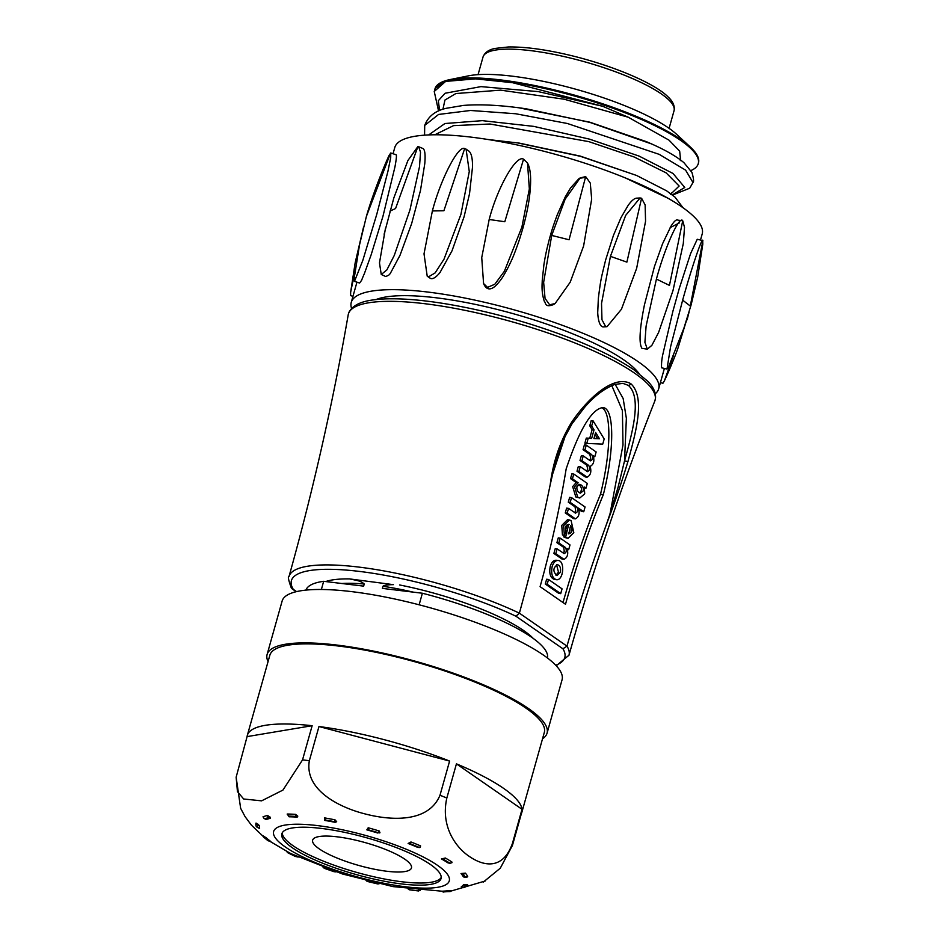 <?xml version="1.0" encoding="UTF-8"?>
<svg xmlns="http://www.w3.org/2000/svg" width="939" height="939" viewBox="0 0 939 939"><rect width="100%" height="100%" fill="white"/><g stroke="black" fill="none" stroke-linecap="round" stroke-linejoin="round"><path stroke-width="1.41" d="M321.373 589.481L323.662 581.311A125.45 29.003 -164.3 0 0 305.938 590.103M547.46 657.993A125.45 29.003 -164.3 0 0 531.263 637.029A125.45 29.003 -164.3 0 0 422.386 593.237L419.134 604.798M323.662 581.311L363.639 586.136L364.238 583.999C362.325 582.262 359.766 581.041 356.585 580.361L349.508 578.905L393.371 584.657C391.962 584.621 383.922 584.844 383.006 586.265L382.408 588.401L422.386 593.237M595.068 434.44L597.58 438.548L599.481 438.771L595.619 432.468L593.918 438.536L599.481 438.771M597.58 438.548L593.953 438.396M591.664 426.013L593.108 420.883L604.188 438.971L602.744 444.1L586.769 443.431L588.213 438.302L591.629 438.443L594.035 429.886L591.664 426.013L589.762 425.778L592.133 429.663L589.739 438.22L586.312 438.079L584.868 443.196L586.769 443.431M589.762 425.778L591.206 420.66L593.108 420.883M586.312 438.079L588.213 438.302M589.739 438.22L591.629 438.443M592.133 429.663L594.035 429.886M587.368 471.613C589.88 470.521 590.314 468.444 588.683 465.38L581.91 460.685L583.26 455.908L590.396 460.849C592.908 459.758 593.342 457.669 591.711 454.617L584.938 449.922L586.288 445.133L596.148 451.964L594.798 456.753L593.155 455.615C594.68 460.967 593.671 464.547 590.126 466.378C591.652 471.73 590.643 475.322 587.11 477.153L578.894 471.46L580.232 466.671L587.532 471.648M586.288 445.133L584.387 444.91L583.049 449.699L584.938 449.922M593.554 456.6L594.798 456.753M580.232 466.671L578.33 466.448L576.992 471.225L585.208 476.918L587.11 477.153M576.992 471.225L578.894 471.46M583.26 455.908L581.358 455.673L580.02 460.462L586.781 465.145L587.72 469.031L586.617 471.096M580.02 460.462L581.91 460.685M583.049 449.699L589.809 454.382L590.748 458.255L589.645 460.333M578.847 484.407C582.11 487.587 582.309 490.393 579.445 492.834M583.236 490.909C583.647 487.447 582.485 485.252 579.739 484.324L576.957 486.555C576.546 490.017 577.708 492.212 580.455 493.139L583.236 490.909M587.309 483.421L585.959 488.198L584.222 487.001L584.715 493.867L579.786 498.01L577.72 497.189L574.562 486.836L578.131 482.775L572.426 478.82L573.776 474.042L587.309 483.421M584.598 488.034L585.959 488.198M573.776 474.042L571.874 473.808L570.536 478.597L576.229 482.552L572.661 486.613L575.818 496.966L579.786 498.01M576.229 482.552L578.131 482.775M570.536 478.597L572.426 478.82M575.278 513.058C577.72 512.365 578.283 510.382 576.957 507.083L570.196 502.388L571.534 497.611L585.067 506.978L583.729 511.767L578.412 508.081C579.938 513.433 578.929 517.013 575.384 518.856L567.168 513.163L568.518 508.375L575.56 513.128M578.94 509.537L581.828 511.532L583.729 511.767M568.518 508.375L566.616 508.14L565.266 512.929L573.483 518.621L575.384 518.856M565.266 512.929L567.168 513.163M571.534 497.611L569.644 497.377L568.295 502.165L575.055 506.849L575.666 510.839L574.621 512.6M575.055 506.849L576.957 507.083M568.295 502.165L570.196 502.388M568.295 533.81C572.227 533.223 573.001 530.453 570.63 525.5L568.799 533.927M569.985 527.777L569.961 531.087L568.424 533.352M568.177 524.373L569.175 524.49C565.806 524.572 564.762 526.932 566.029 531.58L564.339 535.207L563.658 525.629L569.421 519.96L571.123 520.629L573.811 532.659L568.048 538.329L565.642 537.073L568.67 524.373M564.21 535.183L563.74 536.838L564.445 537.425L568.048 538.329M569.421 519.96L567.52 519.725L561.768 525.406L562.438 534.972L564.339 535.207M563.74 536.838L565.642 537.073M567.156 524.725L565.583 530.3M563.893 553.564C566.334 552.871 566.898 550.876 565.571 547.578L558.811 542.895L560.149 538.106L570.008 544.937L568.67 549.726L567.027 548.587C568.553 553.928 567.543 557.52 563.999 559.351L555.782 553.658L557.132 548.881L564.175 553.634M567.426 549.573L568.67 549.726M557.132 548.881L555.231 548.646L553.881 553.435L562.097 559.128L563.999 559.351M553.881 553.435L555.782 553.658M560.149 538.106L558.259 537.883L556.909 542.672L563.67 547.355L564.28 551.346L563.236 553.106M563.67 547.355L565.571 547.578M556.909 542.672L558.811 542.895M556.569 564.762L558.459 572.062L555.97 575.255M560.36 572.297C561.053 568.142 560.09 565.595 557.473 564.656C552.895 567.872 552.719 571.522 556.968 575.584L560.36 572.297M552.155 566.569C553.482 562.438 555.465 560.407 558.118 560.466C565.348 560.876 563.482 581.03 556.334 579.692C552.249 578.072 550.853 573.694 552.155 566.569M558.118 560.466L556.217 560.243C553.564 560.184 551.58 562.215 550.254 566.334C548.951 573.471 550.348 577.849 554.444 579.469L556.334 579.692M562.062 588.847L560.712 593.636L547.179 584.258L548.529 579.469L562.062 588.847M548.529 579.469L546.627 579.246L545.289 584.023L558.811 593.401L560.712 593.636M545.289 584.023L547.179 584.258M563.024 602.545A612.674 332.042 -83.1 0 1 600.479 494.29C611.277 450.884 611.7 411 601.418 407.596M603.343 494.63C614.669 449.147 614.458 408.031 602.897 407.585C591.746 408.935 579.504 429.369 566.17 468.878A612.709 332.066 -83.1 0 1 540.089 586.652L565.501 604.258A612.674 332.042 -83.1 0 1 603.343 494.63L600.479 494.29M611.794 385.565L622.393 410.554L622.991 444.945L610.068 513.61L617.979 487.587L624.552 460.826L627.909 461.659C621.301 483.409 614.223 504.09 606.688 523.704C592.145 563.576 578.905 604.376 566.98 646.126L562.942 648.79L515.922 616.207L519.384 613.155C530.899 571.593 541.181 528.727 550.231 484.559L552.695 473.855L565.337 435.708M559.444 450.262L552.695 473.855M559.433 450.286L564.151 438.278L572.051 423.735L584.598 407.362C594.082 396.305 604.082 388.676 614.622 384.485L622.921 383.37L628.297 385.354C642.229 397.479 632.276 432.891 624.552 460.826L626.36 418.301L623.156 398.523L615.162 384.309M572.062 423.735A2.277 0.751 -146.2 0 0 571.452 422.538C586.969 399.321 613.425 374.227 630.738 383.64C645.797 397.244 635.68 432.891 627.909 461.659M610.068 513.61L606.688 523.704M291.348 588.06L296.571 591.605M550.231 484.559C553.106 461.765 560.172 441.095 571.452 422.538M351.562 308.391A159.665 36.903 15.7 0 1 351.256 302.405A159.665 36.903 15.7 0 1 469.77 299.036A159.665 36.903 15.7 0 1 638.18 361.691A159.665 36.903 15.7 0 1 658.673 388.805A159.665 36.903 15.7 0 1 655.293 393.77M647.323 349.167L641.936 348.346C638.766 343.322 639.612 328.803 644.459 304.788L654.448 266.523L662.57 243.717L670.962 226.264C674.108 221.146 676.444 219.116 677.958 220.16L682.723 220.735L684.508 227.355L683.299 243.565L672.993 290.562L658.591 332.465L651.877 345.329L647.323 349.167L644.905 342.301L646.102 326.091L656.42 279.083C664.965 247.121 679.425 215.031 682.723 220.735L669.46 285.397L656.42 279.083M393.042 153.75L394.791 147.517A159.665 36.903 15.7 0 1 513.304 144.148A159.665 36.903 15.7 0 1 681.714 206.815A159.665 36.903 15.7 0 1 702.208 233.928L700.494 240.032M668.979 365.94L666.995 369.05L661.549 367.783C661.361 363.123 661.878 358.252 663.122 353.158L672.864 311.384L679.214 288.649L690.576 253.636L697.243 239.269L702.701 240.537L702.783 244.34M604.07 326.866L603.695 326.901C597.814 327.57 597.556 310.504 597.756 311.678L598.354 298.297C600.913 278.261 600.843 279.845 605.596 260.103L613.425 235.443L620.996 217.637L628.156 205.359C631.536 200.664 634.4 198.258 636.712 198.152L638.227 198.434M553.646 304.518C544.409 308.156 545.946 302.381 544.28 301.266C540.993 291.043 542.319 283.097 542.214 280.749L543.939 264.434C545.078 257.65 545.747 253.096 549.35 239.175C551.17 232.872 551.463 230.595 557.261 214.82L565.137 197.143L570.548 187.953L578.741 178.844M579.645 178.281L584.269 177.565M528.246 164.595C530.828 170.511 531.31 180.664 529.69 195.066C528.68 204.139 526.486 214.925 523.129 227.449L519.443 239.598C512.999 258.178 511.732 259.833 508.469 266.77C501.18 280.468 501.942 277.674 501.32 279.036C502.553 277.134 499.841 281.829 494.994 286.372C490.428 290.116 486.872 289.693 484.301 285.092L483.573 283.543L481.742 257.579L489.184 219.491C497.365 187.612 516.262 154.442 523.551 159.184L527.518 163.01L529.338 188.974L521.896 227.062L504.372 271.277L494.806 284.259L487.529 287.369L483.573 283.543M466.073 149.125L468.843 151.05C471.366 153.045 472.599 158.315 472.528 166.872L469.523 193.751L464.077 216.78L452.023 250.819L440.156 272.228C442.105 269.657 434.311 281.289 430.015 278.108L427.222 276.219L424.017 253.859L432.374 210.946C440.649 179.161 458.408 144.864 464.664 148.585L466.073 149.125L469.277 171.497L460.92 214.397L443.994 259.211L435.144 272.897L428.63 276.77L427.222 276.219M393.946 197.636L407.913 160.51L417.961 146.437L422.996 148.538C424.933 149.7 425.52 154.747 424.78 163.668L420.472 190.488L411.646 223.599L400.002 255.326L390.424 273.202C389.72 273.378 390.718 274.81 385.647 276.489L381.257 274.493L379.473 262.897L385.495 228.165M390.554 153.057L366.386 216.428C372.537 194.784 384.286 165.51 389.145 155.322L390.777 152.998L396.105 154.759C396.774 155.088 396.387 159.149 394.943 166.942L382.971 216.24L371.14 254.821L364.402 273.566C360.294 282.756 363.053 278.237 359.637 283.003M435.637 88.008L445.649 81.411A136.848 31.633 15.7 0 1 448.901 80.578A136.848 31.633 15.7 0 1 562.931 92.902A136.848 31.633 15.7 0 1 680.693 140.427A136.848 31.633 15.7 0 1 698.264 163.668A136.848 31.633 15.7 0 1 690.951 170.558M434.604 90.355A136.848 31.633 15.7 0 1 434.769 89.604A136.848 31.633 15.7 0 1 445.649 81.411L475.545 78.864L512.635 82.714L602.627 106.26L628.285 117.234L669.014 140.157L679.672 151.132L680.564 159.994M698.264 163.668L698.487 162.846A136.848 31.633 -164.3 0 0 690.341 147.036A136.848 31.633 -164.3 0 0 680.928 139.606A136.848 31.633 -164.3 0 0 564.304 92.386A136.848 31.633 -164.3 0 0 450.192 79.533A136.848 31.633 -164.3 0 0 434.992 88.782L434.769 89.604M450.192 79.533L468.502 75.836A118.607 27.419 15.7 0 1 567.402 86.975A118.607 27.419 15.7 0 1 668.474 127.904A118.607 27.419 15.7 0 1 676.632 134.336L690.341 147.036M375.964 299.588A142.552 32.959 15.7 0 1 493.151 308.438A142.552 32.959 15.7 0 1 623.907 359.966A142.552 32.959 15.7 0 1 639.048 373.534M355.341 269.223L350.646 292.24L350.599 295.621L352.97 296.301M390.777 152.998L390.694 157.646L387.924 171.368L376.774 214.303L362.794 260.455L354.531 281.231L354.226 277.874M366.386 216.428L359.52 244.856L354.179 278.273M418.63 146.554L420.508 152.188L419.51 166.661L409.956 209.913L394.286 255.408L386.88 269.892L381.257 274.493M417.961 146.437L395.565 208.54L389.931 211.122M393.922 197.636L384.11 234.234M464.664 148.585L443.889 210.759L432.374 210.946M523.551 159.184L504.806 221.733L489.184 219.491M585.678 176.626L590.279 183.058L591.676 199.127L583.612 245.983L570.173 282.252L555.125 303.52L549.644 304.799L545.043 298.356L543.646 282.299L551.709 235.431L565.149 199.174L580.196 177.894L585.678 176.626L569.069 239.762L551.709 235.431M641.572 198.235L645.128 204.925L645.562 221.217L636.665 268.284L621.442 309.248L607.04 326.678L605.538 326.408L601.969 319.718L601.535 303.426L610.432 256.359L625.667 215.395L640.069 197.965L641.572 198.235L626.888 262.122L610.432 256.359M666.995 369.05L670.563 346.831L682.653 300.151C691.468 268.237 702.583 235.536 702.865 240.701L690.306 306.055L682.653 300.151M660.422 382.572L662.911 383.276L664.448 380.729L673.38 355.752M664.436 380.741C666.068 377.501 673.686 360.224 677.805 348.604L687.019 318.732M247.086 736.61L312.147 725.706L302.534 759.886L282.956 790.075L261.594 800.85L243.659 798.995L237.438 791.589L236.147 777.187L247.086 736.61A142.552 32.959 15.7 0 1 247.333 735.354A142.552 32.959 15.7 0 1 312.147 725.706M247.333 735.354L269.845 655.246A142.552 32.959 15.7 0 1 338.04 645.985A142.552 32.959 15.7 0 1 479.536 683.979A142.552 32.959 15.7 0 1 544.327 732.397L521.802 812.505A142.552 32.959 15.7 0 1 521.356 813.702M268.061 661.619A145.404 33.616 15.7 0 1 267.11 654.471A145.404 33.616 15.7 0 1 336.667 645.034A145.404 33.616 15.7 0 1 480.991 683.792A145.404 33.616 15.7 0 1 547.061 733.171A145.404 33.616 15.7 0 1 542.531 738.77M267.11 654.471L282.123 601.066A145.404 33.616 15.7 0 1 351.679 591.629A145.404 33.616 15.7 0 1 496.003 630.386A145.404 33.616 15.7 0 1 562.074 679.766L547.061 733.171M441.213 877.449A82.679 19.109 15.7 0 1 356.879 872.448A82.679 19.109 15.7 0 1 282.287 832.776M321.408 828.433A82.679 19.109 15.7 0 1 403.477 850.476A82.679 19.109 15.7 0 1 441.048 878.552A82.679 19.109 15.7 0 1 356.28 874.585A82.679 19.109 15.7 0 1 281.853 833.809A82.679 19.109 15.7 0 1 321.408 828.433M456.436 763.853L522.025 809.289L512.424 843.48C502.471 871.322 482.282 865.418 469.43 856.497C456.894 848.316 440.238 827.423 446.835 798.033L456.436 763.853A142.552 32.959 15.7 0 1 522.025 809.289M483.327 882.073L500.264 868.223L512.436 845.44L522.049 811.261A142.552 32.959 15.7 0 1 521.802 812.505M439.992 795.251C428.348 823.386 389.873 820.545 364.355 813.737C339.355 807.352 304.224 790.016 309.354 760.707L318.967 726.528L449.605 761.071L439.992 795.251A142.552 32.959 15.7 0 1 446.835 798.033M462.411 887.155L461.26 886.839A106.365 24.59 -164.3 0 0 463.49 884.761L467.599 884.749L465.098 885.688L463.49 884.761M291.606 853.915L342.5 873.998L393.042 886.616L442.023 891.205A106.365 24.59 -164.3 0 0 448.419 890.688L451.718 890.782M288.825 852.506L289.752 852.976A106.365 24.59 -164.3 0 0 291.571 853.891M267.803 840.581L263.483 837.001L262.756 835.616L266.383 837.917A106.365 24.59 -164.3 0 0 270.89 841.59L270.573 841.485M255.995 825.815A110.473 25.541 15.7 0 1 255.901 825.158A110.473 25.541 15.7 0 1 256.018 823.057L259.563 825.651A106.365 24.59 -164.3 0 0 259.61 828.386L258.671 827.952M264.094 818.362L263.002 816.824A110.473 25.541 15.7 0 1 267.545 815.486L270.068 817.071L270.455 818.292A106.365 24.59 -164.3 0 0 266.042 819.606L263.965 818.315M287.24 814.266L287.205 814.019A110.473 25.541 15.7 0 1 295.48 814.348L297.804 816.155L297.194 817.106A106.365 24.59 -164.3 0 0 289.083 816.789L287.24 814.043M324.413 817.869A110.473 25.541 15.7 0 1 334.988 819.829L336.678 821.707L335.141 822.318A106.365 24.59 -164.3 0 0 324.741 820.416L324.424 817.916L325.645 820.064L324.741 820.416M377.736 833.01A106.365 24.59 -164.3 0 0 366.844 829.853L368.194 827.775A110.473 25.541 15.7 0 1 379.25 830.992L379.966 832.764L378.534 832.776A108.337 25.048 -164.3 0 0 368.64 829.888L366.844 829.853M379.802 832.823L379.966 832.764A2.277 2.078 -106.5 0 1 378.534 832.776L379.25 830.992M419.31 847.494L417.632 847.342A106.365 24.59 -164.3 0 0 408.125 843.48L410.977 841.978A110.473 25.541 15.7 0 1 420.602 845.91L420.179 847.424A2.277 1.596 -87.7 0 1 419.616 847.553A2.277 1.596 -87.7 0 1 419.087 847.401A108.337 25.048 -164.3 0 0 410.507 843.879L408.125 843.48M418.829 847.518L420.179 847.424M450.356 863.141L447.903 862.835A106.365 24.59 -164.3 0 0 441.424 858.927L445.368 858.023A110.473 25.541 15.7 0 1 451.894 861.99L451.988 862.659L449.981 863.293A2.277 0.822 -79.6 0 1 449.781 863.176A108.337 25.048 -164.3 0 0 443.983 859.631L441.424 858.927M448.689 863.047L449.781 863.176A2.277 1.784 123 0 0 451.894 861.99M465.298 877.19L463.338 876.803A106.365 24.59 -164.3 0 0 461.014 873.528L465.415 873.153A110.473 25.541 15.7 0 1 467.716 876.463L467.258 876.932M463.807 877.003L465.298 877.378A108.337 25.048 -164.3 0 0 463.291 874.42L465.368 873.153M318.967 726.528A142.552 32.959 15.7 0 1 449.605 761.071M404.862 859.22A51.316 11.867 -164.3 0 0 350.74 839.079A51.316 11.867 -164.3 0 0 312.64 840.159A51.316 11.867 -164.3 0 0 358.839 865.465A51.316 11.867 -164.3 0 0 411.458 867.929A51.316 11.867 -164.3 0 0 404.862 859.22M334.671 870.899L333.908 871.592L335.599 871.768M323.615 867.566A2.277 1.878 85.5 0 0 324.46 868.305A108.337 25.048 -164.3 0 0 333.908 871.592M445.356 858.046L443.983 859.631M410.965 842.001L410.507 843.879M368.194 827.799L368.64 829.888M336.678 821.707A2.277 2.218 179.5 0 1 335.129 821.825A108.337 25.048 -164.3 0 0 325.645 820.064M297.804 816.155A2.277 1.96 129.3 0 1 296.384 816.449A108.337 25.048 -164.3 0 0 288.942 816.12L289.083 816.789M287.205 814.019L288.942 816.12M270.068 817.071A2.277 1.373 116 0 1 268.988 817.576A108.337 25.048 -164.3 0 0 264.88 818.738L266.042 819.606M258.248 824.289L257.685 824.994A108.337 25.048 -164.3 0 0 257.615 827.459L259.61 828.386M257.18 827.329L256.03 826.015M264.411 836.567L264.422 837.447A108.337 25.048 -164.3 0 0 268.413 840.769L270.89 841.59M287.475 851.802A2.277 1.232 96.9 0 0 288.038 852.765A108.337 25.048 -164.3 0 0 295.398 856.38L297.874 856.943M295.222 855.429L295.398 856.38M366.398 880.77A2.277 2.195 47.5 0 0 367.372 881.381A108.337 25.048 -164.3 0 0 377.278 883.763L378.394 883.634M408.23 889.069A2.277 2.136 -35.2 0 0 409.369 889.726A108.337 25.048 -164.3 0 0 418.019 890.794L418.418 890.278M420.308 890.254L418.524 890.923M442.034 891.381L442.609 891.721A2.277 1.702 -58.8 0 0 443.185 891.909A108.337 25.048 -164.3 0 0 449.088 891.475L448.419 890.688M451.694 890.806L450.051 891.557M462.504 887.343A2.277 0.974 -67.8 0 0 462.704 887.508A2.277 0.974 -67.8 0 0 462.974 887.543A108.337 25.048 -164.3 0 0 465.098 885.688M586.781 465.145L588.683 465.38M591.711 454.617L589.809 454.382M572.097 421.599L571.065 423.759M628.297 385.354A2.277 1.843 -55.3 0 0 630.738 383.64M634.623 373.182A159.29 36.821 -164.3 0 0 464.84 310.316A159.29 36.821 -164.3 0 0 348.193 314.882L348.956 312.276C354.907 301.349 370.835 299.67 384.72 298.931C400.812 298.297 420.437 299.811 443.584 303.485C471.026 307.91 499.384 314.624 528.669 323.603C574.339 337.899 609.388 353.264 633.813 369.72L647.64 381.164C653.403 386.95 656.021 392.713 655.492 398.441L654.788 401.07A159.29 36.821 -164.3 0 0 634.623 373.182M364.238 583.999A111.189 25.705 -164.3 0 0 341.831 583.506M413.148 592.122A111.189 25.705 -164.3 0 0 383.006 586.265M399.544 584.95A114.617 26.492 15.7 0 1 523.727 630.597A114.617 26.492 15.7 0 1 533.329 638.497M325.704 581.558A114.617 26.492 15.7 0 1 349.508 578.905M515.922 616.207A141.989 32.818 -164.3 0 0 359.332 571.405A141.989 32.818 -164.3 0 0 293.261 589.316M555.724 665.223A141.989 32.818 -164.3 0 0 562.942 648.79M348.193 314.882C332.864 403.066 313.145 490.275 289.012 576.511A145.404 33.616 15.7 0 1 373.98 569.222A145.404 33.616 15.7 0 1 519.384 613.155L566.98 646.126A145.404 33.616 15.7 0 1 568.987 655.211L556.24 665.774M669.096 128.338L674.038 110.755A99.217 22.935 -164.3 0 0 584.727 61.821A99.217 22.935 -164.3 0 0 483.01 57.056L478.068 74.639M445.649 81.411L434.241 91.494L435.614 87.996M672.547 195.066L689.684 188.223L692.97 182.506L685.611 170.147L659.225 154.36L567.391 123.502L515.734 113.76L470.545 110.473L438.607 114.441L424.71 125.403C428.125 116.495 435.25 110.802 446.084 108.325L463.373 105.426C480.862 104.053 501.884 105.191 526.45 108.854L589.774 122.363L651.701 143.984M668.122 198.317L625.339 177.917M516.896 142.763L580.279 156.285L636.583 175.464L580.302 156.109L519.22 143.104L487.916 139.5M518.938 107.797L589.809 122.187L646.055 141.531C663.11 148.738 675.751 155.792 683.956 162.693L691.937 172.412C693.686 178.527 694.027 181.896 692.97 182.506M428.677 134.934L444.933 123.525L482.341 120.65L533.833 126.389L589.645 139.183L639.166 156.12L673.005 173.469L684.777 187.46L672.359 194.913M439.652 110.532L438.29 100.743L445.086 93.254L480.956 86.623L538.282 91.611L602.627 106.26M628.285 117.234L564.222 99.229L500.581 90.144L455.849 93.548L444.945 100.039L442.926 109.288M671.068 193.786L679.143 186.028L666.138 172.87L634.224 157.024L588.847 141.636L489.994 124.007L453.56 125.626L434.78 134.793M317.265 825.569A91.236 21.092 15.7 0 1 449.464 879.456A91.236 21.092 15.7 0 1 317.617 863.528A91.236 21.092 15.7 0 1 317.265 825.569M302.534 759.886A142.552 32.959 15.7 0 1 305.914 760.285A142.552 32.959 15.7 0 1 309.354 760.707M512.424 843.48A142.552 32.959 15.7 0 1 512.436 845.44M324.119 868.106A2.277 0.657 -70.2 0 0 324.272 868.317A2.277 0.657 -70.2 0 0 324.46 868.305L325.422 868.235M465.298 877.378A2.277 2.16 -28.4 0 0 467.716 876.463M463.291 874.42L461.014 873.528M420.602 845.91A2.277 1.092 113.1 0 1 419.087 847.401L417.632 847.342M334.988 819.829A2.277 0.704 101.2 0 0 335.129 821.825L335.141 822.318M295.48 814.348A2.277 1.502 93.7 0 0 296.384 816.449L297.194 817.106M267.545 815.486A2.277 2.042 77.5 0 0 268.988 817.576L270.455 818.292M256.018 823.057A2.277 2.218 12.9 0 0 257.685 824.994L259.563 825.651M262.885 835.757A2.277 2.019 -47.6 0 0 264.422 837.447L266.383 837.917M287.592 852.659A2.277 1.467 -62.8 0 0 288.038 852.765L289.752 852.976M365.987 880.348L367.689 881.099M409.967 889.808A2.277 1.127 -82.1 0 1 409.674 889.855A2.277 1.127 -82.1 0 1 409.369 889.726L408.97 889.163M443.901 892.05A2.277 1.808 -92.3 0 1 443.185 891.909L442.023 891.205M461.636 887.073L464.828 887.308A2.277 2.171 -123.3 0 1 462.974 887.543L461.26 886.839M289.012 576.511C287.698 576.241 288.461 580.067 291.301 587.978M292.146 588.87L296.208 591.687M654.788 401.07C621.923 484.313 593.331 569.022 568.987 655.211M674.038 110.755L674.331 109.17C674.425 104.922 672.359 100.86 668.145 96.987C656.831 85.179 620.691 68.336 576.487 56.892C549.503 50.049 526.873 46.739 508.586 46.95L495.006 48.429C488.714 49.661 484.712 52.537 483.01 57.056M356.949 282.158L351.256 302.405M664.389 368.44L658.673 388.805M682.982 207.695L675 197.108L666.631 190.84L636.583 175.464M670.164 227.625L679.32 222.942M424.569 135.169L424.71 125.403M438.572 111.002L434.241 91.482M680.622 159.841L680.294 160.639M670.763 194.573L671.737 192.906M363.428 227.59L355.177 262.744L350.681 291.994M354.308 281.289L359.625 283.05M527.518 163.01L528.258 164.583M555.125 303.52L553.693 304.482M580.196 177.894L578.764 178.856M607.04 326.678L603.695 326.889M640.069 197.965L636.724 198.164M702.841 243.847L697.677 277.216L691.151 304.776L683.932 328.098L668.967 365.952M689.097 311.959L687.102 319.847M236.135 777.187L240.642 808.326L245.056 816.613L251.382 825.111L262.873 836.086M269.974 841.356L289.259 852.729M485.263 880.982L451.647 890.876M334.096 871.709L336.009 871.908M333.979 871.685L324.284 868.317L322.922 866.979M467.681 876.674L463.96 877.049M448.772 863.07L449.969 863.293M255.901 825.158L256.018 825.98M257.098 827.306L259.387 828.374M268.131 840.745L270.96 841.684M286.418 851.145L287.604 852.659L295.222 856.403M295.327 856.438L298.168 857.072M377.584 883.904L367.419 881.463M377.971 883.916L379.074 883.787M408.136 888.94L409.662 889.855L418.594 890.958M450.145 891.592L442.609 891.733M464.828 887.308L467.657 884.761"/></g></svg>
